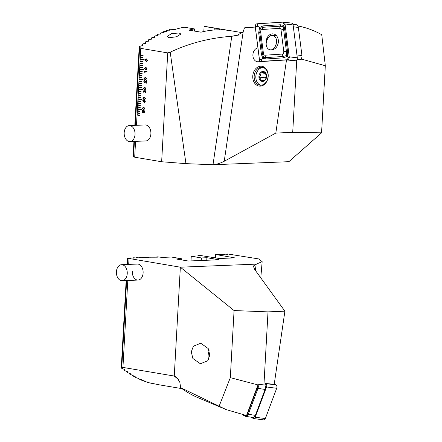<?xml version="1.0" encoding="UTF-8"?>
<svg xmlns="http://www.w3.org/2000/svg" width="442" height="442" viewBox="0 0 442 442"><rect width="100%" height="100%" fill="white"/><g stroke="black" fill="none" stroke-linecap="round" stroke-linejoin="round"><path stroke-width="0.66" d="M126.633 280.521L121.765 367.512L122.948 367.711L122.937 367.418L174.264 376.043L176.656 377.407L179.772 381.965L180.651 387.651A138.263 100.599 99.5 0 0 197.646 397.518L226.16 409.601L219.11 406.226L230.321 377.65L234.072 310.56L180.353 267.195L256.222 264.128L262.161 261.686L258.846 258.946L227.845 253.99L227.337 254.006L227.962 254.332L224.398 254.128L225.022 254.454L218.519 254.365L219.144 254.691L215.58 254.482L234.752 257.879L219.326 258.504L198.452 255.172L197.95 255.194L198.48 255.537L200.436 255.868L191.253 256.238L201.408 257.946L206.917 257.725L219.105 259.769L188.242 261.018L176.06 258.968L181.568 258.747L171.413 257.04L162.231 257.41L157.308 256.835L156.799 256.857L157.424 257.183L147.987 257.211L148.6 257.531M230.321 377.65L257.995 384.921L246.52 415.53L226.16 409.601M180.651 387.651L219.11 406.226M132.28 271.15A8.006 5.431 -92.3 0 0 138.02 280.062A8.006 5.431 -92.3 0 0 143.114 272.974A8.006 5.431 -92.3 0 0 137.374 264.062L121.5 264.703A8.006 5.431 87.7 0 1 123.572 265.211A8.006 5.431 87.7 0 1 126.97 275.521A8.006 5.431 87.7 0 1 122.147 280.703A8.006 5.431 87.7 0 1 120.08 280.195A8.006 5.431 87.7 0 1 116.682 269.885A8.006 5.431 87.7 0 1 121.5 264.703M182.01 388.656A130.075 94.643 -80.5 0 1 181.115 388.496L168.932 386.446A130.075 94.643 99.5 0 0 169.932 386.623A130.075 94.643 99.5 0 0 170.932 386.783M121.765 367.512L121.268 367.926L126.152 280.537M124.384 369.401L121.749 368.33A130.075 94.643 -80.5 0 1 121.268 367.926M124.738 369.645L124.075 370.169A130.075 94.643 99.5 0 0 124.561 370.534L127.55 371.799L126.893 372.225A130.075 94.643 99.5 0 0 127.379 372.556L130.373 373.739L129.721 374.103A130.075 94.643 99.5 0 0 130.208 374.407L133.208 375.507L132.556 375.811A130.075 94.643 99.5 0 0 133.048 376.092L135.694 376.921L136.048 377.114L135.401 377.363A130.075 94.643 99.5 0 0 135.893 377.612L138.899 378.562L138.258 378.761A130.075 94.643 99.5 0 0 138.749 378.987L141.76 379.866L141.12 380.009A130.075 94.643 99.5 0 0 141.611 380.214L144.269 380.888L144.628 381.026L143.987 381.12A130.075 94.643 99.5 0 0 144.484 381.297L146.866 382.092A130.075 94.643 99.5 0 0 147.363 382.242L149.755 382.927A130.075 94.643 99.5 0 0 150.252 383.054L155.153 383.976A130.075 94.643 -80.5 0 0 159.777 384.916L169.932 386.623M127.197 371.545L127.55 371.766M130.02 373.507L130.373 373.705M132.854 375.297L133.208 375.479M135.694 376.921L136.053 377.092M138.545 378.391L138.904 378.545M141.401 379.711L141.76 379.849M144.269 380.888L144.628 381.01M147.147 381.921L147.506 382.032M150.026 382.822L150.385 382.916M191.281 351.871L192.872 358.468L200.342 363.76L207.701 360.805L209.801 355.119L208.21 348.523L200.745 343.23L193.381 346.185L191.281 351.871M257.995 384.921L258.1 384.231L265.206 385.065L265.438 383.457L274.211 384.308L284.902 311.185L254.509 269.211L253.404 266.034L256.222 264.128L255.321 270.327M174.264 376.043L180.353 267.195L127.876 258.283L130.976 258.25L130.351 257.924L130.854 257.907L133.909 258.134L133.291 257.808L133.793 257.785L136.849 258.012L136.23 257.686L136.733 257.669L139.788 257.896L139.169 257.57L139.672 257.548L142.727 257.774L142.109 257.448L145.667 257.658L145.048 257.332L145.551 257.31L148.606 257.537M263.929 384.943L268.012 311.87L284.902 311.185M260.786 277.874L262.161 261.686M198.452 255.946L198.48 255.537M215.911 257.929L216.088 254.747M191.253 256.238L190.994 260.907M201.408 257.946L201.265 260.493M206.917 257.725L206.779 260.266M181.568 258.747L181.507 259.885M127.876 258.283L127.528 264.46M122.937 367.418L127.799 280.471M128.694 264.415L129.02 258.57M268.012 311.87L234.072 310.56M215.392 257.846L215.58 254.482M197.905 255.968L197.95 255.194M218.503 254.675L218.519 254.365M221.442 254.553L221.459 254.244M224.381 254.437L224.398 254.128M227.321 254.316L227.337 254.006M156.783 257.167L156.799 256.857M153.844 257.288L153.86 256.973M143.987 381.12L144.004 380.822M150.904 257.404L150.921 257.095M141.12 380.009L141.142 379.639M147.965 257.526L147.987 257.211M138.258 378.761L138.28 378.313M145.026 257.642L145.048 257.332M135.401 377.363L135.434 376.838M142.092 257.763L142.109 257.448M132.556 375.811L132.589 375.208M139.153 257.879L139.169 257.57M129.721 374.103L129.76 373.413M136.213 258.001L136.23 257.686M126.893 372.225L126.937 371.446M133.274 258.117L133.291 257.808M124.075 370.169L124.125 369.297M130.335 258.233L130.351 257.924M127.053 264.482L127.412 258.045M209.226 350.804A8.707 5.155 -82.5 0 0 208.099 356.545A8.707 5.155 -82.5 0 0 208.513 359.622M258.017 384.767A3.602 2.133 97.5 0 1 257.94 388.535L248.227 414.447A3.602 2.133 97.5 0 1 245.962 416.452A3.602 2.133 97.5 0 1 245.553 416.325L242.249 414.695M264.797 385.026A3.602 2.133 97.5 0 1 265.073 389.468L255.36 415.381A3.602 2.133 97.5 0 1 253.095 417.386L245.962 416.452M243.907 415.044L245.216 415.69A3 1.779 -82.5 0 0 246.476 415.524M246.542 415.474A3 1.779 -82.5 0 0 247.448 414.121L257.161 388.209A3 1.779 -82.5 0 0 257.465 386.336M274.25 384.037L276.084 384.943A2.403 1.42 97.5 0 1 276.698 388.286L265.349 418.563A2.403 1.42 97.5 0 1 263.841 419.9L253.686 418.568A2.403 1.42 97.5 0 1 253.41 418.486L250.509 417.049M265.659 383.479L265.929 383.612A2.403 1.42 97.5 0 1 266.543 386.954L255.194 417.231A2.403 1.42 97.5 0 1 253.686 418.568M272.156 49.686A7.945 6.111 -83.1 0 0 278.355 41.946A7.945 6.111 -83.1 0 0 273.195 33.89A7.945 6.111 -83.1 0 0 272.322 33.863A7.945 6.111 -83.1 0 0 266.178 43.559M281.029 29.901A2 1.541 -83.1 0 0 279.521 28.354L262.228 29.465A2 1.541 -83.1 0 0 260.675 31.901L263.449 53.648A2 1.541 -83.1 0 0 264.957 55.2L282.25 54.084A2 1.541 -83.1 0 0 283.797 51.648L281.029 29.901L283.626 29.492L283.09 26.531L280.388 26.166L279.521 28.354M285.051 23.956A2.403 1.845 -83.1 0 0 283.51 22.106A2.403 1.845 -83.1 0 0 283.245 22.1L257.089 23.78A2.403 1.845 -83.1 0 0 255.233 26.702L259.421 59.593A2.403 1.845 -83.1 0 0 260.968 61.444A2.403 1.845 -83.1 0 0 261.228 61.449L287.388 59.769A2.403 1.845 -83.1 0 0 289.245 56.847L285.051 23.956L293.112 24.94A2.403 1.845 -83.1 0 0 291.571 23.089L283.51 22.106M295.063 60.775L295.444 60.747A2.403 1.845 -83.1 0 0 297.306 57.825L293.112 24.94M255.261 26.697L259.454 59.582A2.359 1.818 -83.1 0 0 261.233 61.41L287.388 59.731A2.359 1.818 -83.1 0 0 289.212 56.858L285.024 23.967A2.359 1.818 -83.1 0 0 283.245 22.139L257.089 23.818A2.359 1.818 -83.1 0 0 255.261 26.697L257.929 26.277L257.089 23.818M283.09 26.531L283.858 25.432L284.692 29.183L287.466 50.929L287.576 56.338L283.051 57.874L265.758 58.985L262.913 58.394L261.465 54.57L258.692 32.824L259.57 27.537L263.106 25.879L280.405 24.769L283.858 25.432L284.084 24.597L283.245 22.139M280.405 24.769A1.403 0.884 86.3 0 1 280.388 26.166L263.089 27.277L260.288 28.365L257.929 26.277M260.288 28.365L259.763 32.515L262.537 54.261L263.554 57.283L265.775 57.593L283.068 56.482L286.67 55.488L288.278 57.482L289.212 56.858M263.554 57.283L262.123 59.167L261.233 61.41M286.67 55.488L286.399 51.239L283.797 51.648M300.129 59.692A3.602 2.774 -83.1 0 0 301.958 55.581L298.372 27.437A3.602 2.774 -83.1 0 0 296.057 24.658L292.947 24.282M266.09 78.3A4 3.077 96.9 0 1 266.333 75.726A4 3.077 96.9 0 1 266.476 75.367M260.868 85.234A9.006 6.928 96.9 0 1 256.504 73.074A9.006 6.928 96.9 0 1 263.023 67.482M259.448 77.118L261.46 80.753L265.023 80.124L266.189 78.041L266.576 75.858L264.565 72.217L261.001 72.847L260.62 75.029L259.448 77.118L265.554 77.858L265.957 78.593M266.255 78.339A5.006 3.851 96.9 0 1 261.089 81.079A5.006 3.851 96.9 0 1 259.288 74.576A5.006 3.851 96.9 0 1 264.454 71.836A5.006 3.851 96.9 0 1 266.255 78.339M266.471 75.344L265.554 77.858M265.531 73.4L261.001 72.847M277.963 44.167L276.106 44.084A6.304 4.851 -83.1 0 0 272.195 35.432A6.304 4.851 -83.1 0 0 267.333 39.344L266.653 41.211A6.304 4.851 -83.1 0 0 270.565 49.863A6.304 4.851 -83.1 0 0 275.427 45.951L276.106 44.084M277.2 46.029L275.427 45.951M297.604 25.934C305.643 27.338 313.682 30.26 321.732 34.686L325.318 65.753L321.566 132.838L288.88 161.684L213.005 164.75L185.944 163.639L161.645 161.744L134.688 157.214L135.572 141.357M296.759 59.974L292.709 132.385L275.819 133.07L224.232 161.264C220.282 163.286 216.541 164.446 213.005 164.75L231.785 36.272L236.851 35.526L243.155 31.791L244.498 27.852L255.277 27.056M255.272 27.012L248.465 27.476A138.263 100.599 99.5 0 0 244.498 27.852M257.929 47.863A7.006 5.387 -83.1 0 0 252.973 54.023A7.006 5.387 -83.1 0 0 257.465 61.742A7.006 5.387 -83.1 0 0 258.233 61.764L286.51 59.946L295.289 60.758M268.106 77.273A10.006 7.696 -83.1 0 0 261.819 66.267A10.006 7.696 -83.1 0 0 252.868 75.09A10.006 7.696 -83.1 0 0 259.15 86.096A10.006 7.696 -83.1 0 0 268.106 77.273M267.979 77.24A9.006 6.928 -83.1 0 0 262.205 67.317A9.006 6.928 -83.1 0 0 254.26 75.273A9.006 6.928 -83.1 0 0 260.034 85.195A9.006 6.928 -83.1 0 0 267.979 77.24M179.137 32.979L171.502 33.631L167.137 36.498L168.899 37.763L176.507 36.763L180.905 34.056L179.137 32.979M129.279 125.589A8.006 5.431 87.7 0 1 134.445 130.186A8.006 5.431 87.7 0 1 132.07 140.832A8.006 5.431 87.7 0 1 129.926 141.589A8.006 5.431 87.7 0 1 124.76 136.992A8.006 5.431 87.7 0 1 127.136 126.346A8.006 5.431 87.7 0 1 129.279 125.589L145.153 124.948A8.006 5.431 87.7 0 1 145.921 124.998A8.006 5.431 87.7 0 1 150.91 133.296A8.006 5.431 87.7 0 1 145.799 140.948A8.006 5.431 87.7 0 1 145.031 140.899M161.645 161.744L167.733 52.896L140.771 48.366L140.832 47.896L139.644 47.697L139.219 46.808A130.075 94.643 99.5 0 1 139.749 46.366L142.865 45.454L142.291 44.327A130.075 94.643 99.5 0 1 142.821 43.918L145.926 43.101L145.352 42.034A130.075 94.643 99.5 0 1 145.877 41.659L148.982 40.924L148.401 39.918A130.075 94.643 99.5 0 1 148.926 39.576L152.026 38.918L151.446 37.973A130.075 94.643 99.5 0 1 151.965 37.653L154.683 37.294L155.059 37.073L154.479 36.183A130.075 94.643 99.5 0 1 154.998 35.89L157.711 35.587L158.087 35.382L157.501 34.548A130.075 94.643 99.5 0 1 158.021 34.283L161.109 33.846L160.518 33.062A130.075 94.643 99.5 0 1 161.037 32.819L163.744 32.614L164.115 32.448L163.523 31.713A130.075 94.643 99.5 0 1 164.043 31.498L167.12 31.194L166.523 30.509A130.075 94.643 99.5 0 1 167.037 30.31L170.115 30.073L169.518 29.432A130.075 94.643 99.5 0 1 170.032 29.26L174.971 29.487A130.075 94.643 -80.5 0 1 184.264 27.205L194.419 28.912A130.075 94.643 99.5 0 0 188.85 30.133L201.038 32.183A130.075 94.643 -80.5 0 1 216.563 29.863A130.075 94.643 -80.5 0 1 230.895 30.758L242.514 32.714M204.105 26.404A130.075 94.643 -80.5 0 1 208.558 27.006L218.713 28.713A130.075 94.643 99.5 0 0 214.26 28.111L204.105 26.404L203.817 31.52M229.895 30.597L219.713 28.89A130.075 94.643 99.5 0 0 218.713 28.713M143.711 107.102L144.954 108.655L143.562 109.754L142.318 108.213L143.711 107.102L143.302 107.075M143.965 109.782L142.318 108.213L143.727 107.102M144.269 97.168L145.512 98.715L144.12 99.815L142.871 98.273L144.269 97.168L143.86 97.141M144.517 99.848L142.871 98.273L144.28 97.168M144.821 87.229L146.064 88.781L144.678 89.881L143.429 88.339L144.821 87.229L144.418 87.201M144.689 89.881L145.081 89.908L143.429 88.339L144.838 87.229M145.247 79.941L145.633 79.974L143.998 78.4L145.396 77.295L146.622 78.842L145.23 79.947L143.982 78.4L145.379 77.295L144.97 77.267M145.799 70.007L146.186 70.035L144.551 68.466L145.948 67.355L147.175 68.908L145.788 70.007L144.54 68.466L145.932 67.355L145.528 67.328M139.771 115.141L137.064 114.682L137.042 115.08L139.749 115.539L139.771 115.141M137.081 114.688L136.473 125.301M140.771 48.366L140.379 55.46L143.086 55.919L143.109 55.521L140.401 55.068M140.412 55.068L140.269 57.449L142.976 57.908L142.998 57.51L140.291 57.051M140.302 57.057L140.153 59.438L144.219 60.118L144.241 59.72L140.175 59.04M140.191 59.04L140.042 61.427L142.749 61.88L142.772 61.482L140.064 61.029M140.081 61.029L139.932 63.41L142.639 63.869L142.661 63.471L139.954 63.013M139.97 63.018L139.821 65.399L142.528 65.852L142.551 65.455L139.843 65.002M139.86 65.002L139.711 67.388L142.418 67.841L142.44 67.444L139.733 66.991M139.749 66.991L139.6 69.372L143.661 70.057L143.683 69.659L139.622 68.974M139.633 68.98L139.49 71.361L142.197 71.814L142.219 71.416L139.512 70.963M139.523 70.969L139.379 73.35L142.086 73.803L142.109 73.405L139.401 72.952M139.412 72.952L139.269 75.333L141.976 75.792L141.998 75.394L139.291 74.941M139.302 74.941L139.153 77.322L141.86 77.781L141.888 77.383L139.175 76.925M139.191 76.93L139.042 79.311L143.103 79.991L143.125 79.593L139.064 78.914M139.081 78.914L138.932 81.3L141.639 81.753L141.661 81.356L138.954 80.903M138.97 80.903L138.821 83.284L141.528 83.742L141.55 83.345L138.843 82.886M138.86 82.892L138.711 85.273L141.418 85.726L141.44 85.328L138.733 84.875M138.749 84.875L138.6 87.262L141.307 87.715L141.329 87.317L138.622 86.864L138.49 89.245L142.551 89.93L142.573 89.533L138.512 88.848L138.379 91.234L141.086 91.687L141.108 91.29L138.401 90.837L138.269 93.223L140.976 93.676L140.998 93.279L138.291 92.826L138.153 95.207L140.86 95.665L140.887 95.268L138.175 94.815L138.042 97.196L140.749 97.654L140.771 97.257L138.064 96.798L137.932 99.185L141.993 99.864L142.015 99.467L137.954 98.787L137.821 101.174L140.528 101.627L140.55 101.229L137.843 100.776L137.711 103.157L140.418 103.616L140.44 103.218L137.733 102.759L137.6 105.146L140.307 105.599L140.329 105.202L137.622 104.748L137.49 107.135L140.197 107.588L140.219 107.191L137.512 106.737L137.379 109.119L141.44 109.804L141.462 109.406L137.401 108.721L137.269 111.108L139.976 111.561L139.998 111.163L137.291 110.71L137.153 113.097L139.865 113.55L139.887 113.152L137.175 112.699L137.064 114.682M146.274 61.571L145.026 60.029L146.418 58.924L147.65 60.477L146.258 61.576L145.009 60.029L146.407 58.924L145.998 58.896M144.39 71.112L146.993 71.549L146.971 72.007L145.131 71.698L144.805 72.516L144.374 71.455M146.175 80.566L146.484 80.615L146.341 83.218L144.639 80.82L144.125 81.483L144.633 82.825L143.816 81.422L144.656 80.311L146.059 82.588L146.175 80.566M144.948 93.063L145.578 91.825L145.131 90.936L144.633 91.936L144.004 90.897L143.567 91.488L144.053 92.809L143.252 91.483L144.015 90.389L144.506 90.925L145.164 90.428L145.888 91.93L144.932 93.063L145.059 92.555M145.131 90.936L145.595 91.825L144.959 92.549M144.633 91.93L143.937 90.892M145.031 90.417L144.506 90.925M144.727 100.793L145.352 100.898L145.33 101.356L144.705 101.251L144.606 102.986L142.788 100.98L142.821 100.472L144.418 100.743L144.446 100.235L144.727 100.793M143.965 110.235L144.783 111.743L143.982 112.909L144.468 111.699L143.976 110.749L143.357 111.511L143.523 112.732L142.164 112.185L142.28 110.152L142.589 110.202L142.495 111.876L143.186 112.146L143.048 111.384L143.816 110.224M143.998 112.909L144.009 112.401M325.318 65.753L301.842 59.184L301.748 59.874L297.112 59.35M301.842 59.184L301.671 57.852M275.819 133.07L286.51 59.946M134.694 157.125L133.081 156.689L133.932 141.429M169.739 30.205L170.115 30.106M166.745 31.343L167.115 31.227M163.744 32.614L164.115 32.487M160.728 34.028L161.103 33.885M157.711 35.587L158.087 35.432M154.683 37.294L155.059 37.122M151.645 39.156L152.02 38.968M148.6 41.183L148.976 40.979M145.545 43.382L145.926 43.156M142.479 45.758L142.86 45.52M167.733 52.896L170.209 52.189L185.944 163.639M231.785 36.272C209.696 37.907 189.17 43.211 170.209 52.189M139.644 47.697L135.307 125.346M134.407 141.407L133.539 156.927M194.298 31.05L194.419 28.912M219.663 29.807L219.713 28.89M214.155 30.001L214.26 28.111M292.709 132.385L321.566 132.838M169.518 29.432L169.474 30.216M166.523 30.509L166.479 31.354M163.523 31.713L163.474 32.636M160.518 33.062L160.463 34.051M157.501 34.548L157.44 35.614M154.479 36.183L154.413 37.327M151.446 37.973L151.374 39.2M148.401 39.918L148.33 41.228M139.219 46.808L134.827 125.368M145.352 42.034L145.274 43.432M142.291 44.327L142.208 45.819M140.169 59.438L144.219 60.118M139.617 69.372L143.661 70.051M139.059 79.311L143.103 79.991M138.501 89.245L142.551 89.925M137.948 99.185L141.993 99.864M137.39 109.119L141.44 109.798M140.059 61.421L142.749 61.874M140.28 57.449L142.976 57.902M140.39 55.46L143.086 55.913M139.948 63.41L142.639 63.863M139.838 65.399L142.528 65.852M139.727 67.388L142.418 67.836M139.501 71.361L142.197 71.814M139.39 73.35L142.086 73.803M139.28 75.333L141.976 75.786M139.169 77.322L141.865 77.775M138.948 81.295L141.639 81.748M138.838 83.284L141.528 83.737M138.727 85.273L141.418 85.726M138.617 87.262L141.307 87.709M138.39 91.234L141.086 91.687M138.28 93.223L140.976 93.676M138.169 95.207L140.865 95.66M138.059 97.196L140.749 97.649M137.838 101.168L140.528 101.621M137.727 103.157L140.418 103.61M137.617 105.146L140.307 105.599M137.501 107.135L140.197 107.583M137.28 111.108L139.976 111.561M137.169 113.097L139.865 113.55M137.059 115.08L139.749 115.533M146.302 61.062L147.352 60.416L145.987 59.399M146.689 61.095L146.285 61.062L147.335 60.416L145.976 59.399M146.39 59.432L145.324 60.079L146.285 61.062M145.827 69.499L146.877 68.853L145.517 67.836M146.219 69.527L145.816 69.499L146.866 68.853L145.501 67.836M145.921 67.869L144.849 68.516L145.816 69.499M146.971 72.002L145.131 71.698M145.081 72.56L144.385 71.455M145.274 79.433L146.324 78.786L145.363 77.803L144.296 78.449L145.672 79.466M145.363 77.803L146.324 78.786M145.258 79.433L146.308 78.786M146.341 83.212L145.147 81.461M145.158 81.461L144.639 80.82M144.683 82.831L143.816 81.422L144.672 80.311M146.192 80.566L146.059 82.588M144.716 89.372L145.766 88.726L144.407 87.709L144.794 87.743L143.738 88.383L145.114 89.4M144.81 87.743L145.766 88.726M144.705 89.372L145.755 88.726M144.053 92.809L143.252 91.483L144.026 90.383M144.528 99.848L144.136 99.815M144.164 99.306L145.214 98.66L144.252 97.676L143.186 98.323L144.562 99.34M144.252 97.676L145.214 98.66M144.147 99.306L145.197 98.66M145.33 101.356L144.705 101.251M144.606 102.98L142.788 100.98L142.832 100.478M144.429 100.743L144.457 100.235M144.319 102.456L144.407 101.201L143.241 101.003L144.319 102.456L144.39 101.201L143.23 101.003M143.97 109.782L143.578 109.754M143.7 107.616L142.628 108.257L143.595 109.246L144.656 108.599L143.7 107.616L144.644 108.599L143.595 109.246L144.004 109.273M144.026 112.401L144.484 111.699L143.976 110.749M143.523 112.727L142.164 112.185M142.18 112.185L142.291 110.152M143.048 111.384L143.186 112.146M143.064 111.384L143.976 110.229M174.264 376.048A130.075 94.643 99.5 0 0 178.463 379.446M265.073 389.468L257.161 388.209M247.448 414.121L255.36 415.381M245.216 415.69L245.553 416.325M255.194 417.231L265.349 418.563M266.543 386.954L276.698 388.286M265.929 383.612L276.084 384.943M297.306 57.825L289.245 56.847M295.444 60.747L287.388 59.769M261.863 61.526L261.228 61.449M284.084 24.597L285.024 23.967M288.278 57.482L287.388 59.731M262.123 59.167L259.454 59.582M287.466 50.929A1.403 0.282 172.7 0 1 286.399 51.239L283.626 29.492L284.692 29.183M283.051 57.874A1.403 0.884 86.3 0 0 283.068 56.482L282.25 54.084M265.758 58.985L265.775 57.593L264.957 55.2M261.465 54.57A1.403 0.282 172.7 0 0 262.537 54.261L263.449 53.648M258.692 32.824L260.675 31.901M263.106 25.879L263.089 27.277L262.228 29.465M296.941 54.974L301.958 55.581M298.372 27.437L293.355 26.824M238.895 35.056A130.075 94.643 99.5 0 0 231.928 36.244M224.232 161.264L243.155 31.791M122.147 280.703L138.02 280.062M261.73 61.537L260.968 61.444M276.394 35.614L272.195 35.432M129.926 141.589L145.799 140.948"/></g></svg>
